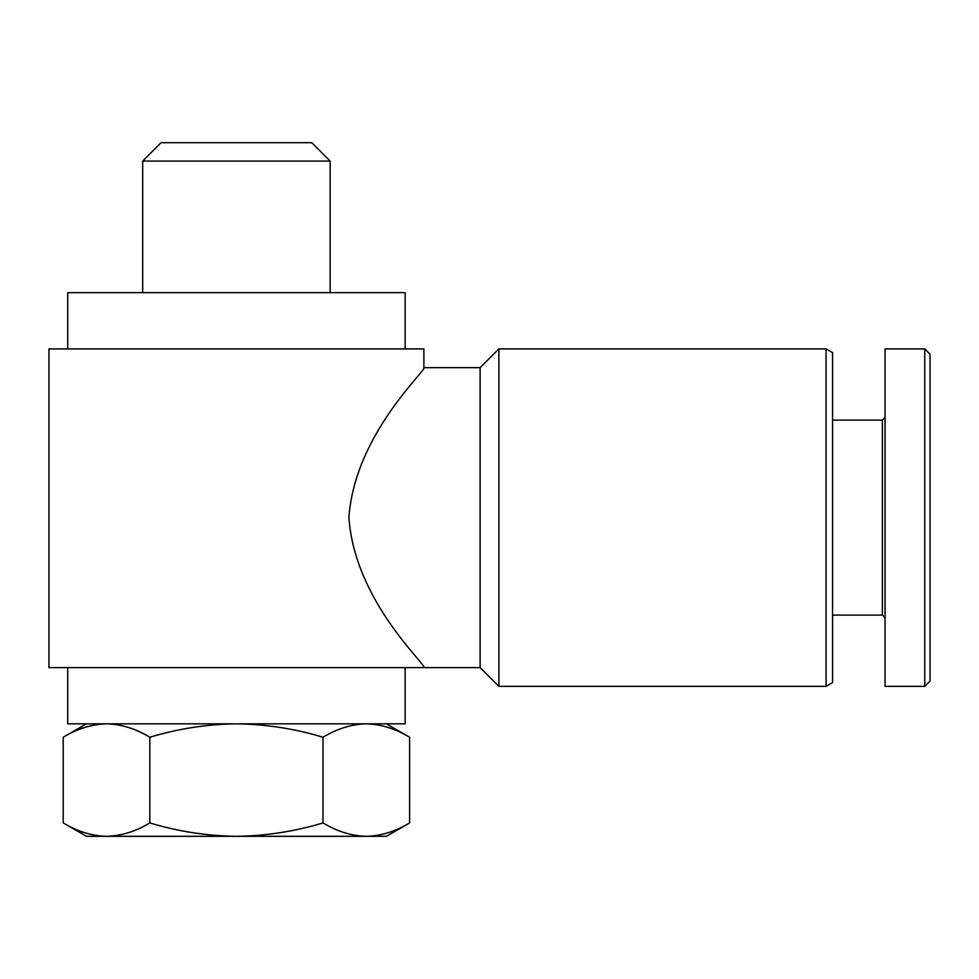 <?xml version="1.0" encoding="UTF-8"?>
<svg xmlns="http://www.w3.org/2000/svg" width="979" height="979" viewBox="0 0 979 979"><rect width="100%" height="100%" fill="white"/><g stroke="black" fill="none" stroke-linecap="round" stroke-linejoin="round"><path stroke-width="1.47" d="M386.387 723.836L409.589 737.236C395.455 728.682 381.027 724.215 366.305 723.836C351.583 724.227 337.155 728.682 323.009 737.236C294.863 728.694 266.007 724.227 236.416 723.836C206.826 724.227 177.958 728.694 149.836 737.236C135.689 728.682 121.261 724.215 106.54 723.836C91.818 724.227 77.39 728.682 63.243 737.236C77.378 728.682 91.806 724.215 106.54 723.836M423.883 367.651L423.883 348.903L48.95 348.903L48.95 667.592L423.883 667.592C427.358 665.182 354.484 601.387 348.903 517.328C354.949 433.758 427.138 370.074 423.883 367.651L480.126 367.651L480.126 667.592L498.874 686.34L826.068 686.34L826.068 348.903L498.874 348.903L498.874 686.34M480.126 367.651L498.874 348.903M826.068 348.903L832.566 352.648L832.566 682.596L826.068 686.34M832.566 420.138L882.409 420.138L882.409 615.106L885.053 617.749M882.409 420.138L885.053 417.482M885.053 348.903L885.053 686.34L924.751 686.34L924.751 348.903L885.053 348.903M924.751 348.903L930.05 354.202L930.05 681.041L924.751 686.34M67.698 667.592L67.698 723.836L405.135 723.836L405.135 667.592M67.698 348.903L67.698 292.66L405.135 292.66L405.135 348.903M142.689 292.66L142.689 161.07L330.156 161.07L330.156 292.66M142.689 161.07L161.07 142.689L311.763 142.689L330.156 161.07M86.446 723.836L63.243 737.236L63.243 822.923C77.378 831.477 91.806 835.944 106.54 836.311C121.249 835.931 135.677 831.465 149.836 822.923C177.97 831.452 206.826 835.919 236.416 836.311C266.019 835.919 294.875 831.452 323.009 822.923C337.143 831.477 351.571 835.944 366.305 836.311C381.015 835.931 395.443 831.465 409.589 822.923C395.455 831.477 381.027 835.944 366.305 836.311L386.387 836.311L409.589 822.923L409.589 737.236M149.836 737.236L149.836 822.923M323.009 737.236L323.009 822.923M63.243 822.923L86.446 836.311L366.305 836.311M423.883 667.592L480.126 667.592M832.566 615.106L882.409 615.106"/></g></svg>
